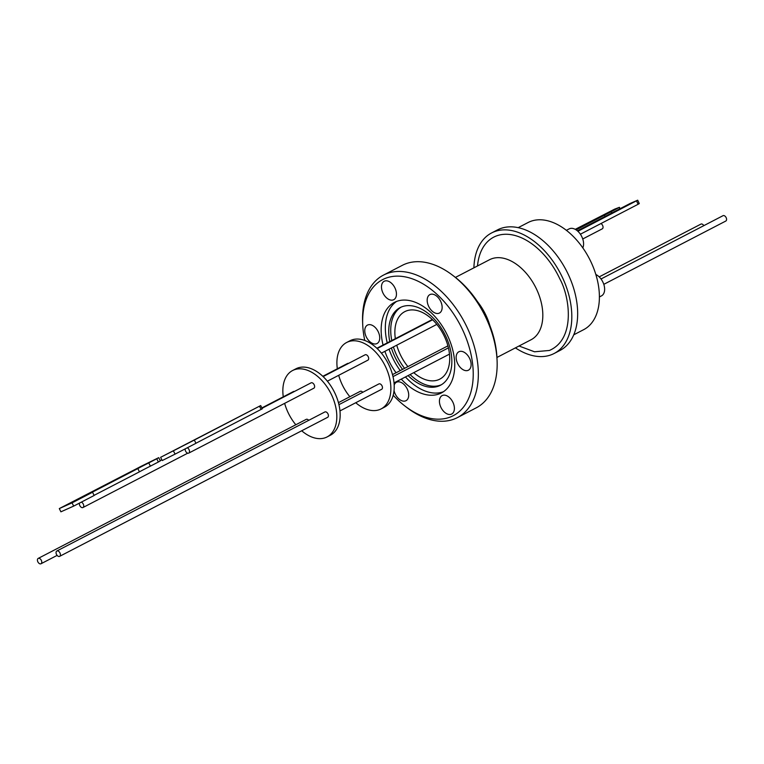 <?xml version="1.0" encoding="UTF-8"?>
<svg xmlns="http://www.w3.org/2000/svg" width="764" height="764" viewBox="0 0 764 764"><rect width="100%" height="100%" fill="white"/><g stroke="black" fill="none" stroke-linecap="round" stroke-linejoin="round"><path stroke-width="1.15" d="M477.471 301.618A45.143 28.239 62.6 0 1 486.2 315.809A45.143 28.239 62.6 0 1 489.858 325.493M554.11 353.503L559.964 350.466A67.9 42.478 -117.4 0 0 568.502 274.916A67.9 42.478 -117.4 0 0 497.431 229.926L491.577 232.963A67.9 42.478 62.6 0 1 562.648 277.943A67.9 42.478 62.6 0 1 554.11 353.503A67.9 42.478 62.6 0 1 515.413 347.878M440.828 407.155A10.381 6.494 62.6 0 1 442.136 395.609A10.381 6.494 62.6 0 1 453.004 402.485A10.381 6.494 62.6 0 1 451.696 414.031A10.381 6.494 62.6 0 1 440.828 407.155M457.55 363.33A10.381 6.494 62.6 0 1 458.849 351.774A10.381 6.494 62.6 0 1 469.717 358.65A10.381 6.494 62.6 0 1 468.418 370.206A10.381 6.494 62.6 0 1 457.55 363.33M428.575 306.163A10.381 6.494 62.6 0 1 429.884 294.608A10.381 6.494 62.6 0 1 440.742 301.493A10.381 6.494 62.6 0 1 439.443 313.039A10.381 6.494 62.6 0 1 428.575 306.163M382.879 292.822A10.381 6.494 62.6 0 1 384.187 281.276A10.381 6.494 62.6 0 1 395.055 288.152A10.381 6.494 62.6 0 1 393.746 299.698A10.381 6.494 62.6 0 1 382.879 292.822M366.166 336.647A10.381 6.494 62.6 0 1 367.465 325.101A10.381 6.494 62.6 0 1 378.333 331.977A10.381 6.494 62.6 0 1 377.024 343.533A10.381 6.494 62.6 0 1 366.166 336.647M394.186 385.046A10.381 6.494 62.6 0 1 396.44 382.267A10.381 6.494 62.6 0 1 407.308 389.143A10.381 6.494 62.6 0 1 405.999 400.699A10.381 6.494 62.6 0 1 395.141 393.813A10.381 6.494 62.6 0 1 394.033 390.576M497.087 360.627L496.982 358.24A76.648 47.951 -117.4 0 0 486.697 318.044A76.648 47.951 -117.4 0 0 454.8 276.931L452.909 275.479A80.268 50.214 62.6 0 1 486.315 318.531A80.268 50.214 62.6 0 1 497.087 360.627A80.268 50.214 62.6 0 1 476.22 407.842L457.416 417.602A80.268 50.214 62.6 0 1 454.198 419.044A80.268 50.214 62.6 0 1 406.792 407.47L404.901 406.009A76.648 47.951 62.6 0 1 393.193 395.255M573.764 334.804L583.658 329.676A60.356 37.751 -117.4 0 0 591.25 262.52A60.356 37.751 -117.4 0 0 528.077 222.525L518.183 227.662M364.772 340.467A76.648 47.951 62.6 0 1 362.719 324.7L362.623 322.322A80.268 50.214 62.6 0 1 383.49 275.097L402.294 265.347A80.268 50.214 62.6 0 1 405.512 263.895A80.268 50.214 62.6 0 1 452.909 275.479M383.49 275.097A80.268 50.214 62.6 0 1 386.708 273.655A80.268 50.214 62.6 0 1 467.501 328.281A80.268 50.214 62.6 0 1 457.416 417.602M362.719 324.7A76.648 47.951 62.6 0 1 399.658 276.186A76.648 47.951 62.6 0 1 462.879 330.401A76.648 47.951 62.6 0 1 463.786 406.734A76.648 47.951 62.6 0 1 404.901 406.009M389.077 349.177A50.997 31.907 -117.4 0 0 392.209 356.969A50.997 31.907 -117.4 0 0 400.231 370.588M405.445 376.958A50.997 31.907 -117.4 0 0 443.445 391.722M401.281 379.116A50.997 31.907 -117.4 0 0 439.376 393.842A50.997 31.907 -117.4 0 0 441.43 392.925A50.997 31.907 -117.4 0 0 447.064 334.556A50.997 31.907 -117.4 0 0 396.497 301.465A50.997 31.907 -117.4 0 0 394.453 302.382A50.997 31.907 -117.4 0 0 383.06 345.051M384.913 351.335A50.997 31.907 -117.4 0 0 396.067 372.756M396.602 301.427A50.997 31.907 -117.4 0 0 387.233 342.883M389.774 341.565A43.758 27.37 62.6 0 1 400.135 307.596A43.758 27.37 62.6 0 1 401.883 306.813A43.758 27.37 62.6 0 1 445.937 336.59A43.758 27.37 62.6 0 1 440.427 385.276A43.758 27.37 62.6 0 1 438.679 386.068A43.758 27.37 62.6 0 1 408.072 375.592M402.571 369.375A43.758 27.37 62.6 0 1 394.635 356.291A43.758 27.37 62.6 0 1 391.407 347.964M401.157 307.109A43.758 27.37 -117.4 0 0 391.779 340.524M393.412 346.923A43.758 27.37 -117.4 0 0 404.576 368.334M410.077 374.551A43.758 27.37 -117.4 0 0 440.685 385.027A43.758 27.37 -117.4 0 0 441.42 384.722M413.754 372.651A38.019 23.789 -117.4 0 0 439.797 379.145A38.019 23.789 -117.4 0 0 444.581 336.838A38.019 23.789 -117.4 0 0 404.777 311.645A38.019 23.789 -117.4 0 0 395.341 338.681M396.745 345.194A38.019 23.789 -117.4 0 0 400.002 353.952A38.019 23.789 -117.4 0 0 407.909 366.605M582.808 247.87A12.195 7.63 -117.4 0 0 581.939 236.945A12.195 7.63 -117.4 0 0 569.18 228.875L566.363 230.327M599.406 296.948L601.459 295.888A12.195 7.63 -117.4 0 0 604.123 285.43A12.195 7.63 -117.4 0 0 595.844 274.486M725.676 221.102A3.018 1.891 -117.4 0 0 725.8 221.044A3.018 1.891 -117.4 0 0 726.134 217.597A3.018 1.891 -117.4 0 0 723.145 215.629A3.018 1.891 -117.4 0 0 723.021 215.687A3.018 1.891 -117.4 0 0 722.906 215.754M703.825 225.647A3.018 1.891 -117.4 0 0 701.037 224.053A3.018 1.891 -117.4 0 0 700.922 224.11A3.018 1.891 -117.4 0 0 700.808 224.177M611.706 213.032L611.095 211.743L619.423 207.321L614.638 209.145L575.225 229.343M576.123 229.888L611.095 211.743M306.097 419.436A3.018 1.891 62.6 0 1 306.211 419.369A3.018 1.891 62.6 0 1 306.326 419.312A3.018 1.891 62.6 0 1 308.713 420.334M38.324 558.35A3.018 1.891 62.6 0 1 41.313 560.308A3.018 1.891 62.6 0 1 40.979 563.765A3.018 1.891 62.6 0 1 40.855 563.813A3.018 1.891 62.6 0 1 37.866 561.855A3.018 1.891 62.6 0 1 38.2 558.408A3.018 1.891 62.6 0 1 38.324 558.35M324.738 412.035A3.018 1.891 62.6 0 1 324.853 411.968A3.018 1.891 62.6 0 1 324.977 411.911A3.018 1.891 62.6 0 1 327.966 413.868A3.018 1.891 62.6 0 1 327.632 417.325A3.018 1.891 62.6 0 1 327.517 417.373M56.966 550.949A3.018 1.891 62.6 0 1 59.955 552.907A3.018 1.891 62.6 0 1 59.621 556.354A3.018 1.891 62.6 0 1 59.506 556.412A3.018 1.891 62.6 0 1 56.507 554.454A3.018 1.891 62.6 0 1 56.842 550.997A3.018 1.891 62.6 0 1 56.966 550.949M310.948 382.917A3.018 1.891 62.6 0 1 311.063 382.85A3.018 1.891 62.6 0 1 311.177 382.793A3.018 1.891 62.6 0 1 314.176 384.75A3.018 1.891 62.6 0 1 313.842 388.207A3.018 1.891 62.6 0 1 313.717 388.255M187.295 447.79A3.018 1.891 62.6 0 1 189.376 450.483A3.018 1.891 62.6 0 1 188.727 453.109A3.018 1.891 62.6 0 1 188.612 453.157A3.018 1.891 62.6 0 1 186.149 452.049A3.018 1.891 62.6 0 1 185.213 448.869M293.319 391.617A3.018 1.891 62.6 0 1 293.433 391.55A3.018 1.891 62.6 0 1 293.557 391.493A3.018 1.891 62.6 0 1 294.446 391.464M81.309 502.139A3.018 1.891 62.6 0 1 83.562 504.784A3.018 1.891 62.6 0 1 82.951 507.535A3.018 1.891 62.6 0 1 82.827 507.592A3.018 1.891 62.6 0 1 80.287 506.37A3.018 1.891 62.6 0 1 79.485 503.084M179.54 447.685L168.92 453.071L179.54 447.685M79.723 498.691L70.498 503.056L79.723 498.691M94.077 495.359L139.43 471.837A29.366 0.821 153.9 0 1 144.281 469.268A29.366 0.821 153.9 0 1 150.374 466.155L148.779 462.898L156.763 458.763L158.358 462.01L160.325 460.902L158.731 457.646L156.763 458.763M139.43 471.837L137.835 468.58A29.366 0.821 153.9 0 1 142.687 466.021A29.366 0.821 153.9 0 1 148.779 462.898M283.272 396.822A37.417 23.407 62.6 0 1 292.602 370.521A37.417 23.407 62.6 0 1 294.102 369.852A37.417 23.407 62.6 0 1 331.204 394.128A37.417 23.407 62.6 0 1 327.059 436.951A37.417 23.407 62.6 0 1 325.559 437.629A37.417 23.407 62.6 0 1 301.694 430.781M327.059 436.951L330.401 435.213A37.417 23.407 -117.4 0 0 334.546 392.4A37.417 23.407 -117.4 0 0 297.444 368.114A37.417 23.407 -117.4 0 0 295.945 368.792L292.602 370.521M347.372 363.568A3.018 1.891 62.6 0 1 347.486 363.502A3.018 1.891 62.6 0 1 347.61 363.444A3.018 1.891 62.6 0 1 348.499 363.425M365.001 354.868A3.018 1.891 62.6 0 1 365.116 354.802A3.018 1.891 62.6 0 1 365.24 354.754A3.018 1.891 62.6 0 1 368.229 356.712A3.018 1.891 62.6 0 1 367.895 360.159A3.018 1.891 62.6 0 1 367.771 360.216M378.791 383.986A3.018 1.891 62.6 0 1 378.906 383.92A3.018 1.891 62.6 0 1 379.03 383.872A3.018 1.891 62.6 0 1 382.019 385.83A3.018 1.891 62.6 0 1 381.685 389.277A3.018 1.891 62.6 0 1 381.57 389.334M360.15 391.397A3.018 1.891 62.6 0 1 360.264 391.33A3.018 1.891 62.6 0 1 360.388 391.273A3.018 1.891 62.6 0 1 362.776 392.295M337.325 368.773A37.417 23.407 62.6 0 1 346.655 342.482A37.417 23.407 62.6 0 1 348.155 341.804A37.417 23.407 62.6 0 1 385.257 366.09A37.417 23.407 62.6 0 1 381.121 408.912A37.417 23.407 62.6 0 1 379.613 409.58A37.417 23.407 62.6 0 1 355.747 402.743M381.121 408.912L384.464 407.174A37.417 23.407 -117.4 0 0 388.599 364.352A37.417 23.407 -117.4 0 0 351.497 340.076A37.417 23.407 -117.4 0 0 349.998 340.744L346.655 342.482M473.9 267.839A67.9 42.478 62.6 0 1 491.577 232.963M577.383 230.833L630.204 203.434L637.692 200.187L577.899 231.291M582.741 238.97L602.261 228.847A3.018 1.891 -117.4 0 0 602.92 226.278A3.018 1.891 -117.4 0 0 600.905 223.565M636.527 200.884L638.121 204.265L580.382 234.214M638.121 204.265L639.287 203.568L637.692 200.187M619.222 207.531L619.833 208.82M605.078 216.47L604.477 215.181M160.602 457.321L194.323 440.064L195.976 443.282L175.08 454.122L162.245 460.549L160.602 457.321L260.696 405.56L262.338 408.778L195.947 443.235M150.374 466.155L158.358 462.01M158.731 457.646L140.5 466.613A29.366 0.821 153.9 0 1 129.555 472.295L59.306 508.576L60.9 511.823L73.659 506.112L94.144 495.483L92.549 492.236L90.305 493.238L137.835 468.58M173.428 450.903L175.08 454.122M194.323 440.064L259.493 406.19L261.145 409.418M260.696 405.56L259.493 406.19M73.659 506.112L72.064 502.855L92.549 492.236M59.306 508.576L72.064 502.855M295.811 424.765A37.417 23.407 62.6 0 1 284.638 403.354M349.864 396.717A37.417 23.407 62.6 0 1 338.691 375.305M496.944 357.457L531.066 339.751A45.086 28.201 -117.4 0 0 536.739 289.585A45.086 28.201 -117.4 0 0 491.357 258.901A45.086 28.201 -117.4 0 0 489.552 259.712L455.42 277.418M477.5 265.967A63.192 39.527 62.6 0 1 496.285 236A63.192 39.527 62.6 0 1 559.888 279.003C569.39 295.821 576.276 338.891 549.411 350.456L534.514 351.784L519.023 346.006M603.799 284.342L725.8 221.044M57.119 555.39L40.979 563.765M327.632 417.325L59.621 556.354M313.842 388.207L188.727 453.109M187.724 453.186L82.951 507.535M367.895 360.159L327.364 381.188M381.685 389.277L339.97 410.917M449.48 354.114L394.023 382.879M436.836 324.394L381.417 353.14M601.02 278.984L723.021 215.687M599.196 276.883L700.922 224.11M619.423 207.321L620.072 208.696M306.211 419.369L38.2 558.408M324.853 411.968L56.842 550.997M311.063 382.85L262.071 408.262M293.433 391.55L261.899 407.909M161.863 459.804L160.201 460.663M347.486 363.502L322.819 376.299M365.116 354.802L323.115 376.595M378.906 383.92L338.939 404.653M360.264 391.33L338.433 402.647M432.309 319.495L376.872 348.26M448.42 347.868L393.002 376.614M447.905 345.863L392.495 374.608M432.615 319.791L377.177 348.546"/></g></svg>

